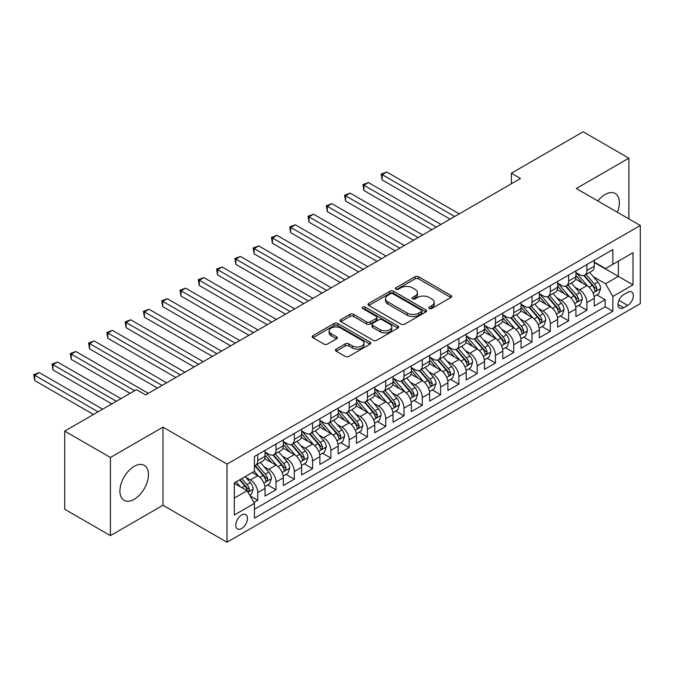 <?xml version="1.0" encoding="UTF-8"?>
<svg xmlns="http://www.w3.org/2000/svg" width="674" height="674" viewBox="0 0 674 674"><rect width="100%" height="100%" fill="white"/><g stroke="black" fill="none" stroke-linecap="round" stroke-linejoin="round"><path stroke-width="1.01" d="M429.313 308.498A1.778 1.028 0 0 0 431.823 308.498L450.898 297.487A2.536 1.466 0 0 0 451.639 296.45A2.536 1.466 0 0 0 450.898 295.414L418.588 276.761A2.536 1.466 0 0 0 414.999 276.761L395.924 287.773A1.778 1.028 0 0 0 395.402 288.497A1.778 1.028 0 0 0 395.924 289.222A1.778 1.028 0 0 0 398.435 289.222L400.904 287.798A8.122 4.693 0 0 1 412.395 287.798L415.083 289.348A8.122 4.693 0 0 1 417.467 292.668A8.122 4.693 0 0 1 415.083 295.979L412.614 297.411A1.778 1.028 0 0 0 412.1 298.135A1.778 1.028 0 0 0 412.614 298.86A1.778 1.028 0 0 0 415.133 298.86L417.602 297.436A8.122 4.693 0 0 1 429.085 297.436L431.781 298.986A8.122 4.693 0 0 1 434.157 302.306A8.122 4.693 0 0 1 431.781 305.617L429.313 307.049A1.778 1.028 0 0 0 428.79 307.774A1.778 1.028 0 0 0 429.313 308.498L429.313 307.049M134.193 499.308A20.169 11.643 120 0 0 147.37 481.531A20.169 11.643 120 0 0 144.278 465.363A20.169 11.643 120 0 0 134.193 466.366A20.169 11.643 120 0 0 121.008 484.143A20.169 11.643 120 0 0 124.1 500.31A20.169 11.643 120 0 0 134.193 499.308M617.376 212.243A20.169 11.643 120 0 0 615.185 193.489A20.169 11.643 120 0 0 605.1 194.491A20.169 11.643 120 0 0 597.846 200.962M241.629 528.5A8.273 4.777 120 0 0 247.038 521.204A8.273 4.777 120 0 0 245.766 514.574A8.273 4.777 120 0 0 241.629 514.987A8.273 4.777 120 0 0 236.22 522.283A8.273 4.777 120 0 0 237.492 528.913A8.273 4.777 120 0 0 241.629 528.5M336.191 349.098A2.536 1.466 0 0 0 335.45 350.135A2.536 1.466 0 0 0 336.191 351.171L345.257 356.403A2.536 1.466 0 0 0 348.846 356.403L370.034 344.17A2.536 1.466 0 0 0 370.776 343.133A2.536 1.466 0 0 0 370.034 342.097L337.716 323.444A2.536 1.466 0 0 0 334.127 323.444L312.947 335.677A2.536 1.466 0 0 0 312.205 336.714A2.536 1.466 0 0 0 312.947 337.75L323.899 344.069A2.536 1.466 0 0 0 327.488 344.069L336.553 338.837A2.536 1.466 0 0 0 337.295 337.8A2.536 1.466 0 0 0 336.553 336.764L331.119 333.63A6.791 3.918 0 0 1 329.131 330.858A6.791 3.918 0 0 1 333.327 327.235A6.791 3.918 0 0 1 340.724 328.086L361.997 340.362A6.791 3.918 0 0 1 363.985 343.133A6.791 3.918 0 0 1 359.798 346.756A6.791 3.918 0 0 1 352.392 345.905L348.846 343.866A2.536 1.466 0 0 0 345.257 343.866L336.191 349.098L336.191 351.171M162.99 427.139L110.418 457.494L64.696 431.099L64.696 509.232L110.418 535.628L162.99 505.273L227.003 542.225L227.003 464.091L162.99 427.139L162.99 505.273M628.867 218.882L628.867 158.171L576.295 188.526L640.3 225.478L227.003 464.091M628.867 158.171L583.153 131.775L511.372 173.218L511.372 183.775M64.696 431.099L136.477 389.656L145.618 394.939L520.513 178.492L511.372 173.218M401.089 324.169A2.536 1.466 0 0 0 404.678 324.169L425.858 311.944A2.536 1.466 0 0 0 426.6 310.908A2.536 1.466 0 0 0 425.858 309.872L393.549 291.219A2.536 1.466 0 0 0 389.96 291.219L368.771 303.443A2.536 1.466 0 0 0 368.029 304.479A2.536 1.466 0 0 0 368.771 305.516L401.089 324.169M363.294 308.877A1.778 1.028 0 0 1 365.097 309.13L365.097 307.015L397.946 325.989A2.536 1.466 0 0 1 398.688 327.025A2.536 1.466 0 0 1 397.946 328.061L376.766 340.286A2.536 1.466 0 0 1 373.169 340.286L340.859 321.633L340.859 319.56A2.536 1.466 0 0 0 340.117 320.597A2.536 1.466 0 0 0 340.859 321.633M340.859 319.56L349.924 314.328A2.536 1.466 0 0 1 353.513 314.328L366.622 321.894A2.536 1.466 0 0 0 370.211 321.894L376.227 318.423A2.536 1.466 0 0 0 376.968 317.387A2.536 1.466 0 0 0 376.227 316.35L362.578 308.473A1.778 1.028 0 0 1 362.064 307.748A1.778 1.028 0 0 1 363.16 306.796A1.778 1.028 0 0 1 365.097 307.015M253.929 502.501L257.721 500.31L250.13 495.929M245.816 477.285L250.408 479.93A10.346 5.973 60 0 1 257.721 492.601L265.042 488.38L265.042 496.089L276.011 489.754L267.688 484.951M264.107 466.72L268.699 469.374A10.346 5.973 60 0 1 276.011 482.045L283.324 477.824L283.324 485.533L294.302 479.197L285.978 474.386M282.389 456.163L286.981 458.817A10.346 5.973 60 0 1 294.302 471.488L301.615 467.259L301.615 474.968L312.584 468.632L304.269 463.83M300.68 445.607L305.271 448.261A10.346 5.973 60 0 1 312.584 460.932L319.897 456.702L319.897 464.411L330.875 458.076L322.551 453.273M318.971 435.05L323.562 437.696A10.346 5.973 60 0 1 330.875 450.367L338.188 446.146L338.188 453.855L349.157 447.519L340.842 442.717M337.253 424.494L341.844 427.139A10.346 5.973 60 0 1 349.157 439.81L356.479 435.589L356.479 443.298L367.448 436.963L359.124 432.16M355.543 413.929L360.135 416.583A10.346 5.973 60 0 1 367.448 429.254L374.761 425.033L374.761 432.733L385.739 426.406L377.415 421.595M373.826 403.372L378.417 406.026A10.346 5.973 60 0 1 385.739 418.697L393.052 414.468L393.052 422.177L404.021 415.841L395.705 411.039M392.116 392.816L396.708 395.469A10.346 5.973 60 0 1 404.021 408.132L411.342 403.911L411.342 411.62L422.312 405.285L413.988 400.482M410.407 382.259L414.999 384.905A10.346 5.973 60 0 1 422.312 397.576L429.624 393.355L429.624 401.064L440.602 394.728L432.278 389.926M428.689 371.703L433.281 374.348A10.346 5.973 60 0 1 440.602 387.019L447.915 382.798L447.915 390.507L458.884 384.172L450.569 379.369M446.98 361.138L451.572 363.792A10.346 5.973 60 0 1 458.884 376.463L466.206 372.242L466.206 379.942L477.175 373.615L468.851 368.804M465.271 350.581L469.862 353.235A10.346 5.973 60 0 1 477.175 365.906L484.488 361.677L484.488 369.386L495.466 363.05L487.142 358.248M483.553 340.025L488.144 342.678A10.346 5.973 60 0 1 495.466 355.341L502.779 351.12L502.779 358.829L513.748 352.494L505.433 347.691M501.844 329.468L506.435 332.113A10.346 5.973 60 0 1 513.748 344.785L521.061 340.564L521.061 348.273L532.039 341.937L523.715 337.135M520.134 318.912L524.726 321.557A10.346 5.973 60 0 1 532.039 334.228L539.352 330.007L539.352 337.716L550.321 331.381L542.006 326.57M538.416 308.347L543.008 311A10.346 5.973 60 0 1 550.321 323.672L557.642 319.451L557.642 327.151L568.612 320.824L560.288 316.013M556.707 297.79L561.299 300.444A10.346 5.973 60 0 1 568.612 313.115L575.925 308.886L575.925 316.595L586.902 310.259L586.902 302.55A10.346 5.973 -120 0 0 579.581 289.887L574.989 287.234M578.578 305.457L586.902 310.259M265.042 488.38A10.346 5.973 -120 0 0 257.721 475.709L252.236 472.541M283.324 477.824A10.346 5.973 -120 0 0 276.011 465.153L264.705 458.623M301.615 467.259A10.346 5.973 -120 0 0 294.302 454.596L282.987 448.067M319.897 456.702A10.346 5.973 -120 0 0 312.584 444.031L301.278 437.502M338.188 446.146A10.346 5.973 -120 0 0 330.875 433.475L319.56 426.945M356.479 435.589A10.346 5.973 -120 0 0 349.157 422.918L337.851 416.389M374.761 425.033A10.346 5.973 -120 0 0 367.448 412.362L356.142 405.832M393.052 414.468A10.346 5.973 -120 0 0 385.739 401.805L374.424 395.276M411.342 403.911A10.346 5.973 -120 0 0 404.021 391.24L392.715 384.711M429.624 393.355A10.346 5.973 -120 0 0 422.312 380.684L411.005 374.154M447.915 382.798A10.346 5.973 -120 0 0 440.602 370.127L429.287 363.598M466.206 372.242A10.346 5.973 -120 0 0 458.884 359.571L447.578 353.041M484.488 361.677A10.346 5.973 -120 0 0 477.175 349.014L465.869 342.485M502.779 351.12A10.346 5.973 -120 0 0 495.466 338.449L484.151 331.92M521.061 340.564A10.346 5.973 -120 0 0 513.748 327.893L502.442 321.363M539.352 330.007A10.346 5.973 -120 0 0 532.039 317.336L520.724 310.807M557.642 319.451A10.346 5.973 -120 0 0 550.321 306.78L539.015 300.25M575.925 308.886A10.346 5.973 -120 0 0 568.612 296.223L557.305 289.685M627.679 292.314L623.661 294.639A8.021 4.625 120 0 0 618.42 301.699A8.021 4.625 120 0 0 619.65 308.128A8.021 4.625 120 0 0 623.661 307.732L627.679 305.406A8.021 4.625 120 0 0 632.92 298.338A8.021 4.625 120 0 0 631.69 291.918A8.021 4.625 120 0 0 627.679 292.314M227.003 542.225L640.3 303.612L640.3 225.478M234.316 498.094L247.114 490.706L254.435 503.368L254.435 518.154L612.868 311.211L612.868 296.434L605.555 283.762L593.28 276.677M254.435 503.368L234.316 514.987L234.316 482.887L254.435 471.278L254.435 456.492L612.868 249.548L612.868 264.334L632.987 252.716L632.987 284.816L612.868 296.434M265.042 452.06L268.699 454.166A10.346 5.973 60 0 0 273.871 454.68L281.184 450.459A10.346 5.973 -120 0 0 283.324 445.725L283.324 439.81M283.324 441.504L286.981 443.61A10.346 5.973 60 0 0 292.154 444.124L299.475 439.903A10.346 5.973 -120 0 0 301.615 435.168L301.615 429.254M301.615 430.939L305.271 433.053A10.346 5.973 60 0 0 310.444 433.567L317.757 429.346A10.346 5.973 -120 0 0 319.897 424.603L319.897 418.697M319.897 420.382L323.562 422.497A10.346 5.973 60 0 0 328.735 423.011L336.048 418.781A10.346 5.973 -120 0 0 338.188 414.047L338.188 408.132M338.188 409.826L341.844 411.94A10.346 5.973 60 0 0 347.017 412.446L354.33 408.225A10.346 5.973 -120 0 0 356.479 403.49L356.479 397.576M356.479 399.269L360.135 401.375A10.346 5.973 60 0 0 365.308 401.889L372.621 397.668A10.346 5.973 -120 0 0 374.761 392.934L374.761 387.019M374.761 388.713L378.417 390.819A10.346 5.973 60 0 0 383.59 391.333L390.912 387.112A10.346 5.973 -120 0 0 393.052 382.377L393.052 376.463M393.052 378.148L396.708 380.262A10.346 5.973 60 0 0 401.881 380.776L409.194 376.555A10.346 5.973 -120 0 0 411.342 371.812L411.342 365.906M411.342 367.591L414.999 369.706A10.346 5.973 60 0 0 420.172 370.22L427.484 365.99A10.346 5.973 -120 0 0 429.624 361.256L429.624 355.341M429.624 357.035L433.281 359.149A10.346 5.973 60 0 0 438.454 359.655L445.775 355.434A10.346 5.973 -120 0 0 447.915 350.699L447.915 344.785M447.915 346.478L451.572 348.584A10.346 5.973 60 0 0 456.745 349.098L464.057 344.877A10.346 5.973 -120 0 0 466.206 340.143L466.206 334.228M466.206 335.922L469.862 338.028A10.346 5.973 60 0 0 475.035 338.542L482.348 334.321A10.346 5.973 -120 0 0 484.488 329.586L484.488 323.672M484.488 325.357L488.144 327.471A10.346 5.973 60 0 0 493.317 327.985L500.639 323.764A10.346 5.973 -120 0 0 502.779 319.021L502.779 313.115M502.779 314.8L506.435 316.915A10.346 5.973 60 0 0 511.608 317.429L518.921 313.199A10.346 5.973 -120 0 0 521.061 308.465L521.061 302.55M521.061 304.244L524.726 306.358A10.346 5.973 60 0 0 529.899 306.864L537.212 302.643A10.346 5.973 -120 0 0 539.352 297.908L539.352 291.994M539.352 293.687L543.008 295.793A10.346 5.973 60 0 0 548.181 296.307L555.494 292.086A10.346 5.973 -120 0 0 557.642 287.351L557.642 281.437M557.642 283.131L561.299 285.237A10.346 5.973 60 0 0 566.472 285.751L573.785 281.53A10.346 5.973 -120 0 0 575.925 276.795L575.925 270.881M254.435 509.283L605.185 306.78L605.185 299.703L594.215 306.038L594.215 298.329A10.346 5.973 -120 0 0 586.902 285.658L575.588 279.129M575.925 272.566L579.581 274.68A10.346 5.973 -120 0 0 584.754 275.194A10.346 5.973 -120 0 0 586.902 270.459L586.902 264.545M584.754 275.194L592.075 270.965A10.346 5.973 -120 0 0 594.215 266.23L594.215 260.324M257.721 454.596L257.721 460.502A10.346 5.973 60 0 1 255.581 465.237A10.346 5.973 60 0 1 254.435 465.658M255.581 465.237L262.894 461.016A10.346 5.973 -120 0 0 265.042 456.281L265.042 450.367M276.011 444.031L276.011 449.946A10.346 5.973 60 0 1 273.871 454.68M294.302 433.475L294.302 439.389A10.346 5.973 60 0 1 292.154 444.124M312.584 422.918L312.584 428.833A10.346 5.973 60 0 1 310.444 433.567M330.875 412.362L330.875 418.276A10.346 5.973 60 0 1 328.735 423.011M349.157 401.797L349.157 407.711A10.346 5.973 60 0 1 347.017 412.446M367.448 391.24L367.448 397.154A10.346 5.973 60 0 1 365.308 401.889M385.739 380.684L385.739 386.598A10.346 5.973 60 0 1 383.59 391.333M404.021 370.127L404.021 376.041A10.346 5.973 60 0 1 401.881 380.776M422.312 359.571L422.312 365.477A10.346 5.973 60 0 1 420.172 370.22M440.602 349.006L440.602 354.92A10.346 5.973 60 0 1 438.454 359.655M458.884 338.449L458.884 344.363A10.346 5.973 60 0 1 456.745 349.098M477.175 327.893L477.175 333.807A10.346 5.973 60 0 1 475.035 338.542M495.466 317.336L495.466 323.25A10.346 5.973 60 0 1 493.317 327.985M513.748 306.78L513.748 312.685A10.346 5.973 60 0 1 511.608 317.429M532.039 296.215L532.039 302.129A10.346 5.973 60 0 1 529.899 306.864M550.321 285.658L550.321 291.572A10.346 5.973 60 0 1 548.181 296.307M568.612 275.102L568.612 281.016A10.346 5.973 60 0 1 566.472 285.751M568.612 313.115L568.612 320.824M550.321 323.672L550.321 331.381M532.039 334.228L532.039 341.937M513.748 344.785L513.748 352.494M495.466 355.341L495.466 363.05M477.175 365.906L477.175 373.615M458.884 376.463L458.884 384.172M440.602 387.019L440.602 394.728M422.312 397.576L422.312 405.285M404.021 408.132L404.021 415.841M385.739 418.697L385.739 426.406M367.448 429.254L367.448 436.963M349.157 439.81L349.157 447.519M330.875 450.367L330.875 458.076M312.584 460.932L312.584 468.632M294.302 471.488L294.302 479.197M276.011 482.045L276.011 489.754M257.721 492.601L257.721 500.31M247.114 490.706L234.316 483.309M605.555 283.762L618.353 276.365L618.353 261.167L632.987 252.716M594.215 262.43L632.987 284.816M594.215 262.009L605.555 268.555L612.868 264.334M110.418 457.494L110.418 535.628M596.869 294.9L605.185 299.703M605.185 306.78L612.868 311.211M430.02 308.751L431.781 307.732A8.122 4.693 0 0 0 434.157 304.412L434.157 302.306M417.467 292.668L417.467 294.774A8.122 4.693 0 0 1 415.083 298.093L413.331 299.113M450.864 297.504L418.588 278.868A2.536 1.466 0 0 0 414.999 278.868L396.632 289.475M425.825 311.961L393.549 293.325A2.536 1.466 0 0 0 389.96 293.325L368.804 305.533M421.368 311.632A1.778 1.028 0 0 0 421.89 310.908A1.778 1.028 0 0 0 421.368 310.183L393.009 293.805A1.778 1.028 0 0 0 390.49 293.805L387.895 295.305A8.122 4.693 0 0 0 385.511 298.624A8.122 4.693 0 0 0 387.895 301.944L407.281 313.132A8.122 4.693 0 0 0 418.765 313.132L421.368 311.632L421.368 313.747A1.778 1.028 0 0 0 421.89 313.014L421.89 310.908M385.511 298.624L385.511 300.739A8.122 4.693 0 0 0 387.895 304.05L387.895 301.944M421.368 313.747L418.765 315.247A8.122 4.693 0 0 1 407.281 315.247L387.895 304.05M340.892 321.65L349.924 316.435L349.924 314.328M376.968 317.387L376.968 319.493A2.536 1.466 0 0 1 376.227 320.529L370.211 324A2.536 1.466 0 0 1 366.622 324L353.513 316.435A2.536 1.466 0 0 0 349.924 316.435M365.097 309.13L397.913 328.078M380.22 329.738A6.791 3.918 0 0 0 387.617 330.589A6.791 3.918 0 0 0 391.813 326.966A6.791 3.918 0 0 0 389.825 324.194L382.327 319.872A2.536 1.466 0 0 0 378.737 319.872L372.722 323.343A2.536 1.466 0 0 0 371.981 324.379A2.536 1.466 0 0 0 372.722 325.416L380.22 329.738L380.22 331.852A6.791 3.918 0 0 0 387.617 332.703A6.791 3.918 0 0 0 391.813 329.081L391.813 326.966M371.981 324.379L371.981 326.494A2.536 1.466 0 0 0 372.722 327.53L372.722 325.416M380.22 331.852L372.722 327.53M363.985 343.133L363.985 345.248A6.791 3.918 0 0 1 359.798 348.871A6.791 3.918 0 0 1 352.392 348.02L348.846 345.973A2.536 1.466 0 0 0 345.257 345.973L336.225 351.188M329.131 330.858L329.131 332.964A6.791 3.918 0 0 0 331.119 335.736L331.119 333.63M336.553 336.764L336.553 338.837L331.119 335.736M370.001 344.195L337.716 325.559A2.536 1.466 0 0 0 334.127 325.559L312.98 337.767M594.064 296.518L598.79 293.788L600.618 288.514A6.85 3.96 -120 0 0 597.948 282.077L589.59 272.406M587.913 286.332L578.006 274.857A19.782 11.424 -120 0 0 575.925 272.684M582.479 283.114L576.936 276.694A16.42 9.478 -120 0 0 575.925 275.59M459.255 213.86L386.741 172.005L382.166 174.642L382.166 179.916L450.106 219.143M583.827 275.565L592.278 285.346A6.85 3.96 60 0 1 594.721 290.073L595.218 290.882L596.145 290.755L596.911 288.801A6.85 3.96 -120 0 0 594.468 284.083L586.119 274.411M584.324 275.405L593.406 285.919A3.488 2.014 60 0 1 594.283 287.284L596.911 288.801M382.166 179.916L381.164 174.06L454.68 216.506M381.164 174.06L386.741 172.005M575.773 307.074L580.499 304.345L582.328 299.071A6.85 3.96 -120 0 0 579.657 292.634L571.299 282.962M569.631 296.889L559.723 285.414A19.782 11.424 -120 0 0 557.642 283.24M564.197 293.67L558.653 287.25A16.42 9.478 -120 0 0 557.642 286.147M440.964 224.425L368.451 182.561L363.884 185.198L363.884 190.481L431.823 229.699M565.537 286.121L573.987 295.911A6.85 3.96 60 0 1 576.43 300.629L576.936 301.438L577.854 301.312L578.629 299.366A6.85 3.96 -120 0 0 576.186 294.639L567.828 284.967M566.034 285.961L575.116 296.476A3.488 2.014 60 0 1 575.992 297.841L578.629 299.366M363.884 190.481L362.873 184.617L436.39 227.062M362.873 184.617L368.451 182.561M557.482 317.639L562.209 314.91L564.037 309.627A6.85 3.96 -120 0 0 561.375 303.19L553.017 293.519M551.34 307.445L541.433 295.97A19.782 11.424 -120 0 0 539.352 293.797M545.906 304.227L540.363 297.807A16.42 9.478 -120 0 0 539.352 296.703M422.674 234.982L350.168 193.118L345.594 195.755L345.594 201.037L413.533 240.256M547.254 296.678L555.705 306.468A6.85 3.96 60 0 1 558.148 311.186L558.645 312.003L559.572 311.868L560.338 309.922A6.85 3.96 -120 0 0 557.895 305.196L549.537 295.524M547.751 296.518L556.825 307.032A3.488 2.014 60 0 1 557.71 308.397L560.338 309.922M345.594 201.037L344.591 195.174L418.107 237.619M344.591 195.174L350.168 193.118M539.2 328.196L543.926 325.466L545.755 320.184A6.85 3.96 -120 0 0 543.084 313.747L534.726 304.075M533.05 318.002L523.142 306.535A19.782 11.424 -120 0 0 521.061 304.353M527.616 314.783L522.08 308.363A16.42 9.478 -120 0 0 521.061 307.268M404.392 245.538L331.878 203.674L327.311 206.311L327.311 211.594L395.242 250.821M528.964 307.243L537.414 317.024A6.85 3.96 60 0 1 539.857 321.742L540.354 322.56L541.281 322.425L542.056 320.479A6.85 3.96 -120 0 0 539.613 315.761L531.255 306.08M529.461 307.083L538.543 317.589A3.488 2.014 60 0 1 539.419 318.962L542.056 320.479M327.311 211.594L326.3 205.738L399.817 248.175M326.3 205.738L331.878 203.674M520.909 338.752L525.636 336.023L527.464 330.74A6.85 3.96 -120 0 0 524.793 324.312L516.444 314.632M514.768 328.558L504.86 317.092A19.782 11.424 -120 0 0 502.779 314.918M509.333 325.34L503.79 318.928A16.42 9.478 -120 0 0 502.779 317.825M386.101 256.095L313.595 214.231L309.021 216.876L309.021 222.15L376.96 261.377M510.673 317.799L519.123 327.581A6.85 3.96 60 0 1 521.566 332.307L522.072 333.116L522.999 332.981L523.765 331.035A6.85 3.96 -120 0 0 521.322 326.317L512.965 316.637M511.17 317.639L520.252 328.154A3.488 2.014 60 0 1 521.137 329.519L523.765 331.035M309.021 222.15L308.018 216.295L381.526 258.74M308.018 216.295L313.595 214.231M502.627 349.309L507.345 346.579L509.173 341.305A6.85 3.96 -120 0 0 506.511 334.868L498.153 325.197M496.477 339.123L486.569 327.648A19.782 11.424 -120 0 0 484.488 325.475M491.043 335.905L485.499 329.485A16.42 9.478 -120 0 0 484.488 328.381M367.81 266.66L295.305 224.796L290.73 227.433L290.73 232.715L358.669 271.934M492.391 328.356L500.841 338.137A6.85 3.96 60 0 1 503.284 342.864L503.781 343.673L504.708 343.546L505.475 341.592A6.85 3.96 -120 0 0 503.031 336.874L494.674 327.202M492.888 328.196L501.97 338.71A3.488 2.014 60 0 1 502.846 340.075L505.475 341.592M290.73 232.715L289.727 226.852L363.244 269.297M289.727 226.852L295.305 224.796M484.336 359.865L489.063 357.144L490.891 351.862A6.85 3.96 -120 0 0 488.22 345.425L479.863 335.753M478.195 349.68L468.278 338.205A19.782 11.424 -120 0 0 466.206 336.031M472.76 346.461L467.217 340.041A16.42 9.478 -120 0 0 466.206 338.938M349.528 277.216L277.014 235.352L272.448 237.989L272.448 243.272L340.378 282.49M474.1 338.912L482.55 348.702A6.85 3.96 60 0 1 484.994 353.42L485.491 354.229L486.417 354.103L487.192 352.157A6.85 3.96 -120 0 0 484.749 347.43L476.392 337.758M474.597 338.752L483.679 349.267A3.488 2.014 60 0 1 484.555 350.632L487.192 352.157M272.448 243.272L271.437 237.408L344.953 279.853M271.437 237.408L277.014 235.352M466.046 370.43L470.772 367.701L472.6 362.418A6.85 3.96 -120 0 0 469.93 355.982L461.58 346.31M459.904 360.236L449.996 348.761A19.782 11.424 -120 0 0 447.915 346.588M454.47 357.018L448.926 350.598A16.42 9.478 -120 0 0 447.915 349.494M331.237 287.773L258.732 245.909L254.157 248.546L254.157 253.828L322.096 293.055M455.809 349.469L464.26 359.259A6.85 3.96 60 0 1 466.711 363.977L467.208 364.794L468.135 364.659L468.902 362.713A6.85 3.96 -120 0 0 466.459 357.987L458.101 348.315M456.306 349.309L465.389 359.823A3.488 2.014 60 0 1 466.273 361.188L468.902 362.713M254.157 253.828L253.154 247.965L326.671 290.41M253.154 247.965L258.732 245.909M447.763 380.987L452.49 378.257L454.318 372.975A6.85 3.96 -120 0 0 451.647 366.538L443.29 356.866M441.613 370.793L431.705 359.326A19.782 11.424 -120 0 0 429.624 357.144M436.179 367.574L430.635 361.154A16.42 9.478 -120 0 0 429.624 360.059M312.955 298.329L240.441 256.465L235.866 259.111L235.866 264.385L303.806 303.612M437.527 360.034L445.977 369.815A6.85 3.96 60 0 1 448.421 374.533L448.918 375.351L449.844 375.216L450.611 373.27A6.85 3.96 -120 0 0 448.168 368.552L439.819 358.871M438.024 359.874L447.106 370.388A3.488 2.014 60 0 1 447.983 371.753L450.611 373.27M235.866 264.385L234.864 258.53L308.38 300.966M234.864 258.53L240.441 256.465M429.473 391.543L434.199 388.814L436.027 383.531A6.85 3.96 -120 0 0 433.357 377.103L424.999 367.423M423.331 381.358L413.415 369.883A19.782 11.424 -120 0 0 411.342 367.709M417.897 378.131L412.353 371.719A16.42 9.478 -120 0 0 411.342 370.616M294.664 308.886L222.15 267.022L217.584 269.667L217.584 274.941L285.523 314.168M419.236 370.59L427.687 380.372A6.85 3.96 60 0 1 430.13 385.098L430.627 385.907L431.554 385.781L432.329 383.826A6.85 3.96 -120 0 0 429.886 379.108L421.528 369.436M419.733 370.43L428.816 380.945A3.488 2.014 60 0 1 429.692 382.31L432.329 383.826M217.584 274.941L216.573 269.086L290.09 311.531M216.573 269.086L222.15 267.022M411.182 402.1L415.909 399.37L417.737 394.096A6.85 3.96 -120 0 0 415.066 387.66L406.717 377.988M405.04 391.914L395.132 380.439A19.782 11.424 -120 0 0 393.052 378.266M399.606 388.696L394.063 382.276A16.42 9.478 -120 0 0 393.052 381.172M276.374 319.451L203.868 277.587L199.293 280.224L199.293 285.506L267.233 324.725M400.946 381.147L409.404 390.928A6.85 3.96 60 0 1 411.848 395.655L412.345 396.464L413.272 396.337L414.038 394.383A6.85 3.96 -120 0 0 411.595 389.665L403.237 379.993M401.443 380.987L410.525 391.501A3.488 2.014 60 0 1 411.41 392.866L414.038 394.383M199.293 285.506L198.291 279.643L271.807 322.088M198.291 279.643L203.868 277.587M392.9 412.657L397.626 409.935L399.455 404.653A6.85 3.96 -120 0 0 396.784 398.216L388.426 388.544M386.75 402.471L376.842 390.996A19.782 11.424 -120 0 0 374.761 388.822M381.316 399.252L375.772 392.832A16.42 9.478 -120 0 0 374.761 391.729M258.091 330.007L185.577 288.143L181.003 290.78L181.003 296.063L248.942 335.281M382.663 391.704L391.114 401.493A6.85 3.96 60 0 1 393.557 406.211L394.054 407.02L394.981 406.894L395.748 404.948A6.85 3.96 -120 0 0 393.304 400.221L384.955 390.549M383.161 391.543L392.243 402.058A3.488 2.014 60 0 1 393.119 403.423L395.748 404.948M181.003 296.063L180 290.199L253.517 332.644M180 290.199L185.577 288.143M374.609 423.221L379.336 420.492L381.164 415.209A6.85 3.96 -120 0 0 378.493 408.773L370.136 399.101M368.467 413.027L358.56 401.552A19.782 11.424 -120 0 0 356.479 399.379M363.033 409.809L357.49 403.389A16.42 9.478 -120 0 0 356.479 402.285M239.801 340.564L167.287 298.7L162.72 301.337L162.72 306.619L230.66 345.846M364.373 402.26L372.823 412.05A6.85 3.96 60 0 1 375.266 416.768L375.772 417.585L376.69 417.45L377.465 415.504A6.85 3.96 -120 0 0 375.022 410.778L366.664 401.106M364.87 402.1L373.952 412.614A3.488 2.014 60 0 1 374.828 413.979L377.465 415.504M162.72 306.619L161.709 300.756L235.226 343.201M161.709 300.756L167.287 298.7M356.319 433.778L361.045 431.048L362.873 425.766A6.85 3.96 -120 0 0 360.211 419.329L351.853 409.657M350.177 423.584L340.269 412.117A19.782 11.424 -120 0 0 338.188 409.935M344.743 420.365L339.199 413.954A16.42 9.478 -120 0 0 338.188 412.85M221.51 351.12L149.005 309.256L144.43 311.902L144.43 317.176L212.369 356.403M346.091 412.825L354.541 422.606A6.85 3.96 60 0 1 356.984 427.324L357.481 428.142L358.408 428.007L359.175 426.061A6.85 3.96 -120 0 0 356.731 421.343L348.374 411.662M346.588 412.665L355.661 423.179A3.488 2.014 60 0 1 356.546 424.544L359.175 426.061M144.43 317.176L143.427 311.321L216.944 353.757M143.427 311.321L149.005 309.256M338.036 444.334L342.763 441.605L344.591 436.322A6.85 3.96 -120 0 0 341.92 429.894L333.563 420.214M331.886 434.149L321.978 422.674A19.782 11.424 -120 0 0 319.897 420.5M326.452 430.922L320.917 424.51A16.42 9.478 -120 0 0 319.897 423.407M203.228 361.677L130.714 319.813L126.148 322.458L126.148 327.733L194.078 366.959M327.8 423.382L336.25 433.163A6.85 3.96 60 0 1 338.693 437.889L339.191 438.698L340.117 438.572L340.892 436.617A6.85 3.96 -120 0 0 338.449 431.899L330.091 422.227M328.297 423.221L337.379 433.736A3.488 2.014 60 0 1 338.255 435.101L340.892 436.617M126.148 327.733L125.137 321.877L198.653 364.322M125.137 321.877L130.714 319.813M319.746 454.891L324.472 452.161L326.3 446.887A6.85 3.96 -120 0 0 323.63 440.451L315.28 430.779M313.604 444.705L303.696 433.23A19.782 11.424 -120 0 0 301.615 431.057M308.17 441.487L302.626 435.067A16.42 9.478 -120 0 0 301.615 433.963M184.937 372.242L112.432 330.378L107.857 333.015L107.857 338.297L175.796 377.516M309.509 433.938L317.959 443.719A6.85 3.96 60 0 1 320.403 448.446L320.908 449.255L321.835 449.128L322.602 447.174A6.85 3.96 -120 0 0 320.158 442.456L311.801 432.784M310.006 433.778L319.088 444.292A3.488 2.014 60 0 1 319.973 445.657L322.602 447.174M107.857 338.297L106.854 332.434L180.362 374.879M106.854 332.434L112.432 330.378M301.463 465.448L306.181 462.726L308.01 457.444A6.85 3.96 -120 0 0 305.347 451.007L296.99 441.335M295.313 455.262L285.405 443.787A19.782 11.424 -120 0 0 283.324 441.613M289.879 452.043L284.335 445.624A16.42 9.478 -120 0 0 283.324 444.52M166.647 382.798L94.141 340.934L89.566 343.572L89.566 348.854L157.505 388.072M291.227 444.495L299.677 454.284A6.85 3.96 60 0 1 302.121 459.002L302.618 459.811L303.544 459.685L304.311 457.739A6.85 3.96 -120 0 0 301.868 453.012L293.51 443.34M291.724 444.334L300.806 454.849A3.488 2.014 60 0 1 301.682 456.214L304.311 457.739M89.566 348.854L88.564 342.99L162.08 385.435M88.564 342.99L94.141 340.934M283.173 476.012L287.899 473.283L289.727 468A6.85 3.96 -120 0 0 287.057 461.564L278.699 451.892M277.031 465.818L267.115 454.343A19.782 11.424 -120 0 0 265.042 452.17M271.597 462.6L266.053 456.18A16.42 9.478 -120 0 0 265.042 455.076M148.364 393.355L75.85 351.491L71.284 354.128L71.284 359.411L130.074 393.355M272.936 455.051L281.387 464.841A6.85 3.96 60 0 1 283.83 469.559L284.327 470.376L285.254 470.241L286.029 468.295A6.85 3.96 -120 0 0 283.586 463.569L275.228 453.897M273.433 454.891L282.516 465.405A3.488 2.014 60 0 1 283.392 466.77L286.029 468.295M71.284 359.411L70.273 353.547L134.648 390.718M70.273 353.547L75.85 351.491M264.882 486.569L269.608 483.839L271.437 478.557A6.85 3.96 -120 0 0 268.766 472.129L260.417 462.448M258.74 476.375L254.368 471.311M253.306 473.156L252.59 472.339M120.932 398.637L57.568 362.048L52.993 364.693L52.993 369.967L111.791 403.911M254.646 465.616L263.104 475.397A6.85 3.96 60 0 1 265.548 480.115L266.045 480.933L266.971 480.798L267.738 478.852A6.85 3.96 -120 0 0 265.295 474.134L256.937 464.453M255.143 465.456L264.225 475.97A3.488 2.014 60 0 1 265.109 477.335L267.738 478.852M52.993 369.967L51.991 364.112L116.358 401.274M51.991 364.112L57.568 362.048M249.768 495.297L251.326 494.396L253.154 489.122A6.85 3.96 -120 0 0 250.484 482.685L245.218 476.594M240.315 486.771L236.077 481.868M235.015 483.713L234.316 482.904M102.642 409.194L39.277 372.604L34.703 375.25L34.703 380.524L93.501 414.468M239.548 479.863L244.814 485.954A6.85 3.96 60 0 1 247.257 490.68L247.754 491.489L248.681 491.363L249.447 489.408A6.85 3.96 -120 0 0 247.004 484.69L241.747 478.599M239.978 479.618L245.943 486.527A3.488 2.014 60 0 1 246.819 487.892L249.447 489.408M34.703 380.524L33.7 374.668L98.075 411.831M33.7 374.668L39.277 372.604M250.408 479.93L257.721 475.709M268.699 469.374L276.011 465.153M286.981 458.817L294.302 454.596M305.271 448.261L312.584 444.031M323.562 437.696L330.875 433.475M341.844 427.139L349.157 422.918M360.135 416.583L367.448 412.362M378.417 406.026L385.739 401.805M396.708 395.469L404.021 391.24M414.999 384.905L422.312 380.684M433.281 374.348L440.602 370.127M451.572 363.792L458.884 359.571M469.862 353.235L477.175 349.014M488.144 342.678L495.466 338.449M506.435 332.113L513.748 327.893M524.726 321.557L532.039 317.336M543.008 311L550.321 306.78M561.299 300.444L568.612 296.223M579.581 289.887L586.902 285.658M586.902 270.459L594.215 266.23M257.721 460.502L265.042 456.281M276.011 449.946L283.324 445.725M294.302 439.389L301.615 435.168M312.584 428.833L319.897 424.603M330.875 418.276L338.188 414.047M349.157 407.711L356.479 403.49M367.448 397.154L374.761 392.934M385.739 386.598L393.052 382.377M404.021 376.041L411.342 371.812M422.312 365.477L429.624 361.256M440.602 354.92L447.915 350.699M458.884 344.363L466.206 340.143M477.175 333.807L484.488 329.586M495.466 323.25L502.779 319.021M513.748 312.685L521.061 308.465M532.039 302.129L539.352 297.908M550.321 291.572L557.642 287.351M568.612 281.016L575.925 276.795M586.902 302.55L594.215 298.329M618.909 300.343L627.679 305.406M617.991 304.454L623.661 307.732M431.781 307.732L431.781 305.617M412.614 298.86L412.614 297.411M415.083 298.093L415.083 295.979M395.924 289.222L395.924 287.773M414.999 278.868L414.999 276.761M418.588 278.868L418.588 276.761M450.898 297.487L450.898 295.414M368.771 305.516L368.771 303.443M389.96 293.325L389.96 291.219M393.549 293.325L393.549 291.219M425.858 311.944L425.858 309.872M407.281 315.247L407.281 313.132M418.765 315.247L418.765 313.132M353.513 316.435L353.513 314.328M366.622 324L366.622 321.894M370.211 324L370.211 321.894M376.227 320.529L376.227 318.423M397.946 328.061L397.946 325.989M345.257 345.973L345.257 343.866M348.846 345.973L348.846 343.866M352.392 348.02L352.392 345.905M312.947 337.75L312.947 335.677M334.127 325.559L334.127 323.444M337.716 325.559L337.716 323.444M370.034 344.17L370.034 342.097M593.019 293.005L600.568 288.641M578.006 274.857L578.949 274.31M594.468 284.083L597.948 282.077M589.009 287.234L592.278 285.346M574.728 303.561L582.285 299.205M559.723 285.414L560.658 284.875M576.186 294.639L579.657 292.634M570.718 297.798L573.987 295.911M556.438 314.118L563.995 309.762M541.433 295.97L542.376 295.431M557.895 305.196L561.375 303.19M552.436 308.355L555.705 306.468M538.155 324.683L545.704 320.319M523.142 306.535L524.086 305.988M539.613 315.761L543.084 313.747M534.145 318.912L537.414 317.024M519.865 335.239L527.422 330.875M504.86 317.092L505.795 316.544M521.322 326.317L524.793 324.312M515.854 329.468L519.123 327.581M501.582 345.796L509.131 341.432M486.569 327.648L487.513 327.101M503.031 336.874L506.511 334.868M497.572 340.025L500.841 338.137M483.292 356.352L490.841 351.997M468.278 338.205L469.222 337.666M484.749 347.43L488.22 345.425M479.281 350.59L482.55 348.702M465.001 366.909L472.558 362.553M449.996 348.761L450.94 348.222M466.459 357.987L469.93 355.982M460.999 361.146L464.26 359.259M446.719 377.474L454.268 373.11M431.705 359.326L432.649 358.779M448.168 368.552L451.647 366.538M442.708 371.703L445.977 369.815M428.428 388.03L435.985 383.666M413.415 369.883L414.358 369.335M429.886 379.108L433.357 377.103M424.418 382.259L427.687 380.372M410.137 398.587L417.695 394.223M395.132 380.439L396.076 379.892M411.595 389.665L415.066 387.66M406.136 392.816L409.404 390.928M391.855 409.143L399.404 404.788M376.842 390.996L377.785 390.457M393.304 400.221L396.784 398.216M387.845 403.381L391.114 401.493M373.565 419.7L381.122 415.344M358.56 401.552L359.495 401.013M375.022 410.778L378.493 408.773M369.554 413.937L372.823 412.05M355.274 430.265L362.831 425.901M340.269 412.117L341.213 411.57M356.731 421.343L360.211 419.329M351.272 424.494L354.541 422.606M336.992 440.821L344.54 436.457M321.978 422.674L322.922 422.126M338.449 431.899L341.92 429.894M332.981 435.05L336.25 433.163M318.701 451.378L326.258 447.014M303.696 433.23L304.631 432.683M320.158 442.456L323.63 440.451M314.691 445.607L317.959 443.719M300.419 461.934L307.967 457.579M285.405 443.787L286.349 443.248M301.868 453.012L305.347 451.007M296.408 456.172L299.677 454.284M282.128 472.491L289.677 468.135M267.115 454.343L268.058 453.804M283.586 463.569L287.057 461.564M278.118 466.728L281.387 464.841M263.837 483.056L271.395 478.692M265.295 474.134L268.766 472.129M259.835 477.285L263.104 475.397M247.981 492.205L253.104 489.248M247.004 484.69L250.484 482.685M241.856 487.664L244.814 485.954"/></g></svg>
